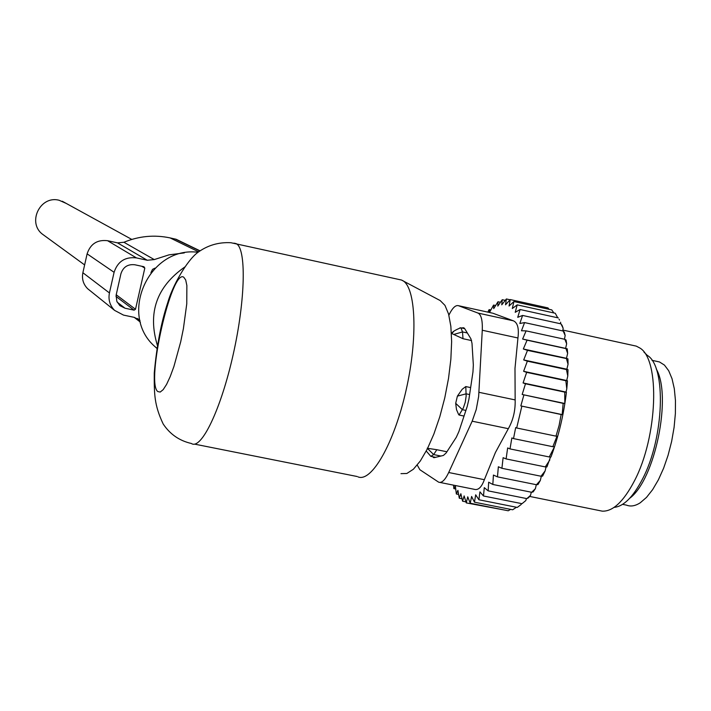 <?xml version="1.0" encoding="UTF-8"?>
<svg xmlns="http://www.w3.org/2000/svg" width="711" height="711" viewBox="0 0 711 711"><rect width="100%" height="100%" fill="white"/><g stroke="black" fill="none" stroke-linecap="round" stroke-linejoin="round"><path stroke-width="1.07" d="M156.847 348.354L154.9 346.586C117.937 314.546 149.257 245.873 197.969 252.272M400.977 473.65L406.852 473.482L413.402 469.224L420.308 460.986L427.249 449.094L433.861 434.083L439.825 416.673L444.802 397.742L448.543 378.261L450.854 359.233L451.636 341.635L450.854 326.34L448.588 314.075L444.97 305.375L440.198 300.575L401.351 279.965M357.997 476.877C371.577 482.645 394.134 443.424 406.043 390.428C418.121 337.503 415.882 286.809 402.382 280.427M43.753 235.137L43.122 234.666C26.654 223.378 39.878 195.018 59.164 200.28L66.185 203.399M426.245 451.032L430.839 456.355L433.648 454.569L436.838 449.716L427.631 448.321M446.917 451.769L436.838 449.716M471.606 340.569L462.985 338.712L451.929 333.619M464.034 416.059L459.075 415.028L458.551 414.362L456.498 409.607L455.698 403.333L457.395 396.116L462.203 389.264L465.794 386.571L470.638 387.593M459.075 415.028L463.341 407.954L465.252 402.266L466.149 396.045L465.794 386.571M462.985 338.712L462.523 331.921L460.915 327.824L459.804 327.922M629.724 498.251C655.027 479.747 672.153 395.92 656.217 368.893M622.596 504.348L626.489 505.139C630.719 506.792 635.323 505.992 640.309 502.739L646.503 497.398L652.609 489.666L658.395 479.809L663.621 468.185L668.091 455.236L671.628 441.451L674.09 427.373L675.379 413.544L675.45 400.497L674.312 388.748L672.028 378.705L668.696 370.733L664.456 365.099L659.479 361.952L656.6 361.33M523.332 348.994L566.471 358.308L567.654 353.376L565.938 348.603L527.073 340.169L523.332 348.994L527.491 350.372L567.938 358.877L568.045 364.236L566.48 358.788M567.654 353.376L567.262 348.817L565.938 348.603M540.316 480.458L537.951 484.582L536.441 484.733L540.316 480.458L541.329 476.21M535.383 488.67L531.677 492.279L533.143 491.923L535.383 488.67L536.325 484.715M531.313 492.208L530.513 495.371L528.433 497.824L526.851 498.615L488.155 490.866L488.661 482.191L492.83 484.467L531.677 492.279M526.416 498.535L525.811 500.58L522.025 503.681L483.489 495.985L484.271 487.639L488.155 490.866M521.483 503.575L521.154 504.508L517.279 507.423L478.903 499.771L479.925 491.852L483.489 495.985M557.708 317.781L555.247 313.249L517.199 304.868L512.302 308.538L513.911 301.544L551.772 309.898L553.833 312.938M559.513 320.083L559.05 319.239M560.508 323.763L560.65 322.207M562.099 325.442L563.139 328.26L560.988 323.869L562.099 325.442M562.774 330.935L563.139 328.26M564.33 332.161L565.156 335.476L563.165 331.024L564.33 332.161M564.472 339.227L565.156 335.476M566.063 339.982L566.658 343.76L564.827 339.307L566.063 339.982M567.262 348.817L565.618 348.381L566.658 343.76M566.471 358.308L567.938 358.877M525.482 383.789L564.738 392.117L564.845 403.493L522.176 394.481L525.482 383.789L523.083 382.945L526.664 372.36L523.616 371.311L527.349 361.17L523.696 359.935L566.854 369.205L568.045 364.236M566.854 369.205L568 369.667L567.778 376.012L566.445 369.56L527.349 361.17M523.616 371.311L566.703 380.518L567.778 376.012M566.703 380.518L567.485 380.847L566.783 388.864L565.849 380.732L526.664 372.36M523.083 382.945L566.018 392.063L566.783 388.864M566.018 392.063L566.418 392.241C563.681 415.028 558.535 436.607 550.963 456.977L549.256 456.96L554.518 446.748L552.82 446.704L557.024 436.181L555.993 436.145L559.104 425.454L561.157 414.531L562.179 414.593L563.156 403.377L564.845 403.493M549.816 459.955L545.284 466.914L546.946 466.887L550.527 456.969M545.115 470.949L540.991 476.228L542.591 476.148L545.115 470.949L546.084 466.905M530.513 495.371L526.851 498.615M525.811 500.58L522.025 503.681M453.565 485.16L453.84 488.59L455.351 485.826L456.346 493.994L457.911 490.35L459.27 498.224L460.852 493.727L462.585 501.211L464.141 495.896L466.256 502.89L467.74 496.82L470.229 503.228L471.606 496.456L474.459 502.188L475.686 494.803L478.903 499.771M474.459 502.188L512.667 509.787L516.435 507.254M470.229 503.228L508.249 510.782L510.614 509.387M466.256 502.89L504.73 510.089M462.585 501.211L465.945 501.877M459.27 498.224L462.017 498.767M456.346 493.994L458.613 494.447M487.844 312.129L489.132 309.596L490.839 309.969M513.911 301.544L509.058 306.023L510.285 299.58L505.53 304.788L506.383 298.967L501.762 304.815L502.259 299.704L497.807 306.103L497.976 301.757L493.727 308.61L493.576 305.072L489.559 312.289L489.132 309.596M493.576 305.072L495.629 305.517M497.976 301.757L500.446 302.299M502.259 299.704L505.272 300.371M506.383 298.967L510.089 299.784M510.285 299.58L547.959 307.899L549.043 309.294M568 369.667L566.445 369.56M567.485 380.847L565.849 380.732M566.418 392.241L564.738 392.117M522.176 394.481L563.156 403.377M562.179 414.593L520.834 405.91L561.157 414.531M521.83 406.274L516.675 427.986L555.993 436.145M516.675 427.986L515.679 427.604L513.52 438.598L552.82 446.704M513.52 438.598L511.858 437.94L510.009 448.908L549.256 456.96M492.821 313.213L513.351 320.803L478.032 313.08L458.453 305.694L492.234 313.089M472.166 421.196L476.228 409.527L478.645 396.489L482.271 330.242L517.946 337.983L514.986 368.414L515.155 399.92C515.457 410.54 513.182 420.13 508.329 428.689L495.407 452.525L484.36 479.703L448.703 472.513L472.166 421.196L508.329 428.689M417.25 465.083L419.881 469.731L438.651 482.174C441.753 483.284 445.104 480.067 448.703 472.513M643.962 352.087L647.303 355.384C666.545 366.343 664.234 438.136 642.442 479.161C633.092 497.051 623.654 506.454 614.1 507.378M432.51 456.693L434.368 457.626L443.442 455.44L446.153 452.943L456.275 437.318L458.879 431.586L467.18 406.559L468.922 399.173L472.966 371.889L473.339 364.983L471.997 343.315L470.931 338.845L464.727 328.695L463.732 327.771L462.55 327.807L464.345 328.198M453.591 331.513L451.414 333.166M453.351 331.459L453.805 331.282M461.946 328.047L462.55 327.807M440.002 482.449L474.095 489.275C478.13 490.563 481.551 487.373 484.36 479.703M529.651 496.42L602.288 511.156C612.926 511.573 623.627 501.504 634.399 480.938C657.746 436.803 660.306 359.517 639.82 347.99L636.301 346.133L633.208 345.457M513.315 320.794L478.032 313.08C481.231 314.706 482.645 320.421 482.271 330.242M448.881 315.151C452.329 308.059 455.52 304.903 458.453 305.694M517.946 337.983C519.146 328.384 517.608 322.661 513.351 320.803M520.834 405.91L523.865 395.085M510.009 448.908L507.645 447.957L506.108 458.924L503.112 457.68L501.913 468.291L498.349 466.763L497.469 476.859L493.425 475.055L492.83 484.467M497.469 476.859L536.441 484.733M501.913 468.291L540.991 476.228M506.108 458.924L545.284 466.914M523.696 359.935L527.491 350.372M517.199 304.868L515.208 312.316L520.105 309.516L517.724 317.319L522.585 315.444L519.821 323.487L524.594 322.59L521.465 330.766L526.104 330.873L522.612 339.049L565.618 348.381M526.104 330.873L564.827 339.307M524.594 322.59L563.165 331.024M522.585 315.444L560.988 323.869M520.105 309.516L558.331 317.924M453.84 488.59L455.724 488.964M522.612 339.049L527.073 340.169M89.942 290.568L87.64 288.71C83.285 284.249 81.694 278.916 82.876 272.731L87.115 253.854C90.413 243.9 97.238 239.509 107.574 240.7L117.519 242.869L123.918 242.264C138.992 236.043 154.394 234.594 170.116 237.909L176.159 239.278L179.723 241.002M139.96 320.377L134.343 317.382L123.501 315.097L114.604 310.396C109.867 305.526 108.143 299.704 109.432 292.941L114.089 272.313C117.706 261.426 125.145 256.627 136.423 257.897L147.266 260.253L154.251 259.586L169.014 254.849L184.309 252.912M155.042 268.127L152.545 269.345L150.901 272.713M135.508 309.258L144.813 268.118L143.942 266.732L134.868 264.776C127.829 263.977 123.172 266.981 120.914 273.779L116.106 295.269L116.826 301.348L119.839 305.614L125.047 308.236L134.121 310.156L135.508 309.258L116.195 294.754M184.904 266.918C156.58 286.702 147.426 312.92 157.451 345.573M164.037 315.249L160.455 330.028M183.785 277.254C171.68 267.931 145.586 382.936 157.798 391.557L160.206 392.063L163.174 389.655L166.57 384.42L170.205 376.581L173.902 366.52L180.683 341.902L183.394 328.66L186.762 303.846L186.869 285.511L185.695 279.983L183.785 277.254M401.546 280.045L230.924 242.727C218.508 242.033 207.319 245.375 197.329 252.778C186.362 261.364 172.382 286.124 167.68 302.815C161.237 322.207 156.767 345.573 154.269 372.92C154.163 394.072 154.189 404.95 163.183 423.987C170.009 434.261 179.403 440.758 191.375 443.486C201.151 450.419 220.97 409.518 233.235 354.3C245.633 299.162 246.441 247.588 235.981 243.571L233.919 243.153M427.213 448.197L433.648 454.569L440.918 456.044M457.395 396.116L466.158 393.832L469.607 394.561M465.901 410.416L462.417 409.687L455.698 403.333M467.331 332.961L462.523 331.921L453.974 334.41M453.547 331.557L451.885 333.521M478.983 392.312L515.155 399.92M199.782 250.921L175.261 239.038M137.33 318.457L139.987 320.519M82.876 272.731L109.432 292.941M87.115 253.854L114.089 272.313M107.574 240.7L136.423 257.897M117.519 242.869L147.266 260.253M123.918 242.264L154.251 259.586M170.116 237.909L198.573 251.81M141.782 266.27L144.813 268.118M115.991 296.443L134.121 310.156M117.199 302.184L125.047 308.236M157.007 348.301L154.9 346.586M357.162 476.512L194.53 444.117M84.627 264.927L43.122 234.666M131.793 239.42L62.257 201.24M435.612 457.324L431.337 456.462M452.4 333.717L451.432 333.503M464.692 328.642L460.915 327.824M452.08 333.583C451.698 332.241 454.578 330.295 460.737 327.771M659.479 361.952L651.996 360.326M434.03 457.671L433.408 457.546M562.89 330.073L636.301 346.133M199.96 250.796L176.159 239.278M138.449 319.132L139.436 319.906M87.64 288.71L114.604 310.396M134.219 317.355L140.414 322.172"/></g></svg>
